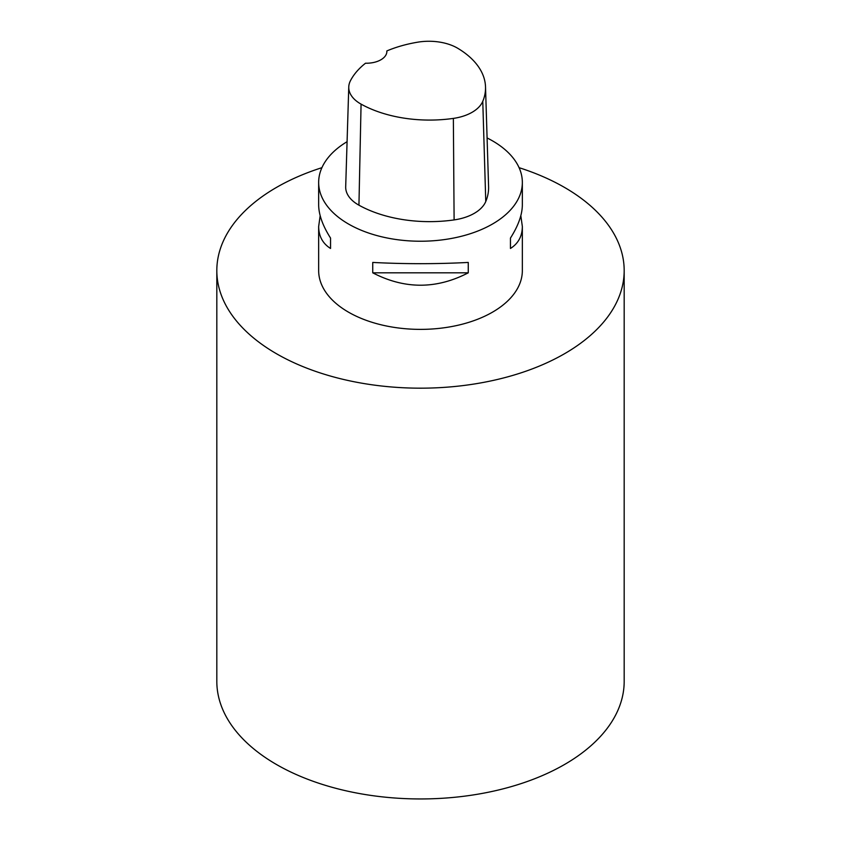 <?xml version="1.0" encoding="UTF-8"?>
<svg xmlns="http://www.w3.org/2000/svg" width="841" height="841" viewBox="0 0 841 841"><rect width="100%" height="100%" fill="white"/><g stroke="black" fill="none" stroke-linecap="round" stroke-linejoin="round"><path stroke-width="1.26" d="M386.839 50.933A98.775 57.02 180 0 1 417.809 42.166A40.21 23.212 180 0 1 457.893 48.368A98.775 57.02 180 0 1 485.52 86.917L488.589 186.67A101.845 58.796 180 0 1 485.762 201.525A43.28 24.988 180 0 1 454.108 219.911A101.845 58.796 180 0 1 358.939 205.183A43.28 24.988 180 0 1 345.693 186.744L348.763 86.991A40.21 23.212 180 0 1 350.392 80.841A98.775 57.02 180 0 1 365.52 63.212A20.373 11.763 180 0 0 386.86 51.469A20.373 11.763 180 0 0 386.839 50.933L386.839 52.026M485.52 86.917A98.775 57.02 180 0 1 482.776 101.319A40.21 23.212 180 0 1 453.362 118.402A98.775 57.02 180 0 1 361.073 104.126A40.21 23.212 180 0 1 348.763 86.991M487.086 137.945A101.845 58.796 180 0 1 492.511 140.857A101.845 58.796 180 0 1 522.345 182.434A101.845 58.796 180 0 1 420.5 241.23A101.845 58.796 180 0 1 318.655 182.434A101.845 58.796 180 0 1 347.081 141.687M522.345 182.434L522.345 204.889C522.261 214.676 518.298 225.735 510.455 238.066L510.455 248.463C518.298 243.533 522.261 236.205 522.345 226.492L522.345 270.581A101.845 58.796 180 0 1 420.5 329.378A101.845 58.796 180 0 1 318.655 270.581L318.655 226.492C318.739 236.205 322.702 243.533 330.545 248.463L330.545 238.066C322.702 225.735 318.739 214.676 318.655 204.889L318.655 182.434M320.169 215.695L318.655 226.492M372.742 272.82C404.584 289.336 436.416 289.336 468.258 272.82L468.258 262.434C436.416 264.095 404.584 264.095 372.742 262.434L372.742 272.82L468.258 272.82M522.345 226.492L520.831 215.695M510.455 248.463L510.455 238.066M330.545 238.066L330.545 248.463M519.076 167.674A203.68 117.593 180 0 1 564.521 187.427A203.68 117.593 180 0 1 624.18 270.581L624.18 681.357A203.68 117.593 180 0 1 420.5 798.95A203.68 117.593 180 0 1 216.82 681.357L216.82 270.581A203.68 117.593 180 0 1 321.924 167.674M624.18 270.581A203.68 117.593 180 0 1 420.5 388.174A203.68 117.593 180 0 1 216.82 270.581M482.776 101.319L485.762 201.525M453.362 118.402L454.108 219.911M361.073 104.126L358.939 205.183"/></g></svg>
